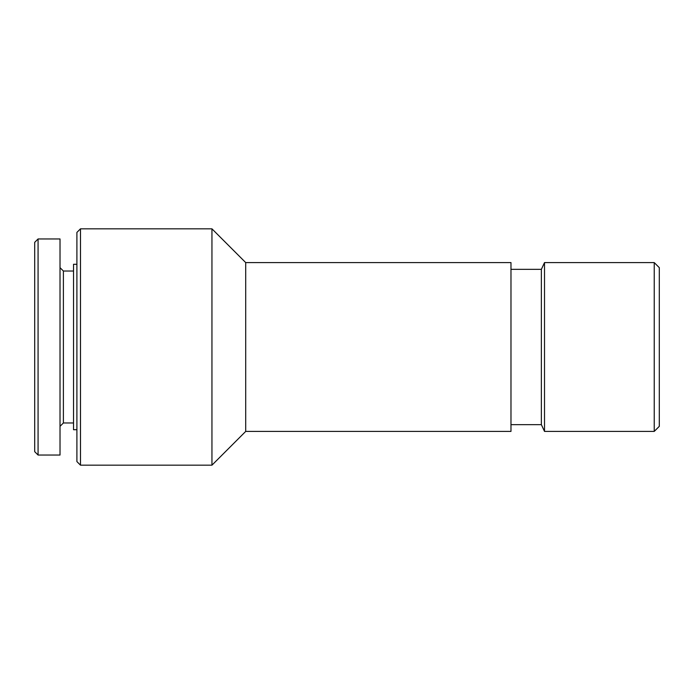 <?xml version="1.0" encoding="UTF-8"?>
<svg xmlns="http://www.w3.org/2000/svg" width="694" height="694" viewBox="0 0 694 694"><rect width="100%" height="100%" fill="white"/><g stroke="black" fill="none" stroke-linecap="round" stroke-linejoin="round"><path stroke-width="1.04" d="M654.234 431.408L659.3 426.342L659.3 267.658L654.234 262.592L544.512 262.592L544.512 431.408L654.234 431.408L654.234 262.592M544.512 431.408L541.363 424.65L541.363 269.35L544.512 262.592M245.711 262.592L245.711 431.408L510.975 431.408L510.975 262.592L245.711 262.592L211.948 228.829L80.487 228.829L80.487 465.171L211.948 465.171L211.948 228.829M80.487 465.171L76.904 461.588L76.904 232.412L80.487 228.829M76.904 429.716L73.529 429.716L73.529 264.284L76.904 264.284M73.529 422.967L63.397 422.967L63.397 271.033L60.022 267.658M60.022 455.038L60.022 238.962L38.075 238.962L38.075 455.038L60.022 455.038M38.075 455.038L34.7 451.664L34.7 242.336L38.075 238.962M541.363 269.35L510.975 269.35M541.363 424.65L510.975 424.65M245.711 431.408L211.948 465.171M73.529 271.033L63.397 271.033M63.397 422.967L60.022 426.342"/></g></svg>
